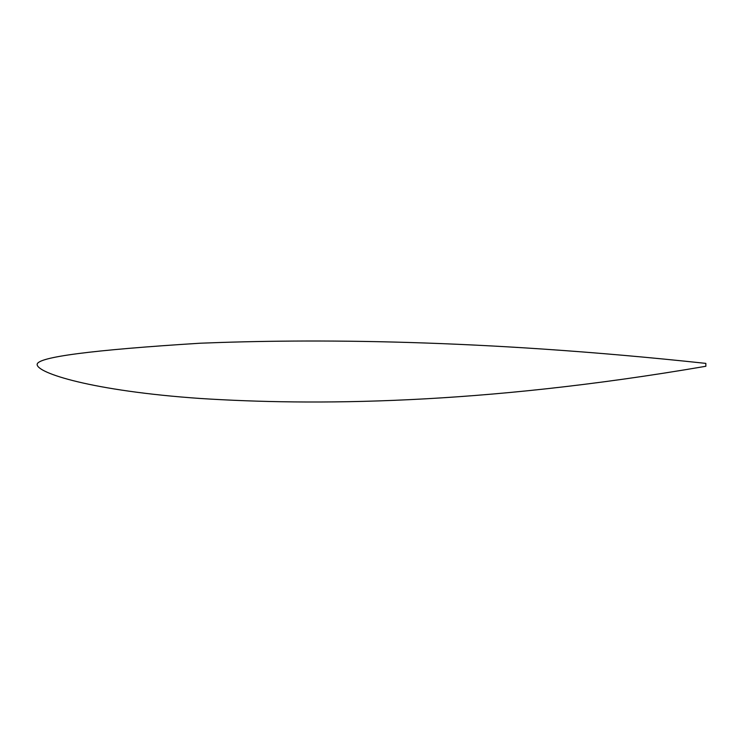 <?xml version="1.0" encoding="UTF-8"?>
<svg xmlns="http://www.w3.org/2000/svg" width="743" height="743" viewBox="0 0 743 743"><rect width="100%" height="100%" fill="white"/><g stroke="black" fill="none" stroke-linecap="round" stroke-linejoin="round"><path stroke-width="1.11" d="M705.85 366.271L705.831 363.383C477.74 338.901 310.453 338.836 200.313 343.21C91.37 350.009 36.983 357.104 37.15 364.497C37.057 372.986 91.584 390.939 200.582 398.499C310.778 405.483 478.065 405.381 705.85 366.271C478.065 405.381 310.778 405.483 200.582 398.499C91.584 390.939 37.057 372.986 37.15 364.497C36.983 357.104 91.37 350.009 200.313 343.21C310.453 338.836 477.74 338.901 705.831 363.383L705.85 366.271"/></g></svg>
